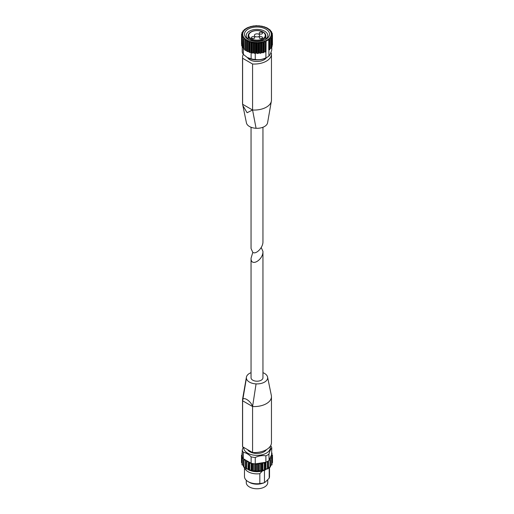 <?xml version="1.0" encoding="UTF-8"?>
<svg xmlns="http://www.w3.org/2000/svg" width="514" height="514" viewBox="0 0 514 514"><rect width="100%" height="100%" fill="white"/><g stroke="black" fill="none" stroke-linecap="round" stroke-linejoin="round"><path stroke-width="0.77" d="M262.95 127.254L262.95 241.676C263.181 247.414 256.229 254.758 252.792 252.393L251.05 248.545L251.05 127.254M247.414 57.574A13.306 7.684 180 0 0 247.594 57.684A13.306 7.684 180 0 0 251.744 59.309A13.306 7.684 180 0 0 266.406 57.684L267.518 57.041A14.867 8.584 180 0 0 268.918 56.103C269.869 55.197 270.82 53.148 271.765 49.967L271.765 46.851A0.623 0.36 0 0 0 272.073 46.543L272.073 36.622M267.518 57.041A14.867 8.584 180 0 1 265.892 57.851L265.892 51.863M268.918 56.103L268.918 49.826M269.863 39.527L269.863 49.357A0.623 0.36 0 0 1 269.362 49.781L268.745 49.845L268.745 39.591A14.867 8.584 180 0 1 266.123 41.107L266.001 51.721L266.123 41.107M265.892 57.851C262.346 59.534 258.799 60.087 255.259 59.495L255.259 53.379M253.453 52.775L254.064 53A14.867 8.584 180 0 1 253.119 52.871L253.453 52.775L253.453 42.456L252.554 42.983L250.909 41.942L249.945 42.366L249.174 42.122L248.892 41.293L246.893 41.165L246.514 40.15L245.519 40.368L244.953 39.976L244.953 50.051A0.623 0.36 0 0 0 245.519 50.411L246.514 50.468L246.514 40.15M246.514 50.468L246.893 51.207A0.623 0.36 0 0 0 247.568 51.535L248.564 51.484L249.174 52.165A0.623 0.36 0 0 0 249.945 52.415L251.436 52.544A14.867 8.584 180 0 1 251.128 52.467L251.128 58.859L247.234 57.472L243.34 54.362L243.34 47.975A14.867 8.584 180 0 1 243.206 47.789L243.405 47.847M255.259 59.495A14.867 8.584 180 0 1 251.128 58.859M243.34 54.362A14.867 8.584 180 0 1 242.235 51.978L242.235 46.189M244.144 30.242L244.144 29.754L245.255 29.06A14.867 8.584 180 0 1 247.876 27.544L250.048 26.831M246.424 122.852A10.646 6.142 0 0 0 246.431 122.878A10.646 6.142 0 0 0 256.068 128.282L252.573 110.015A17.264 9.972 0 0 0 266.13 107.304A17.264 9.972 0 0 0 266.856 106.873A17.264 9.972 0 0 0 271.386 101.046A17.264 9.972 0 0 0 271.463 100.095L271.463 54.086A17.264 9.972 0 0 0 271.386 53.141L270.807 52.807M243.321 54.343A17.264 9.972 0 0 0 242.537 57.317L242.537 103.327A17.264 9.972 0 0 0 242.608 104.265L242.871 105.608L247.106 112.727L252.573 110.015L252.573 64.006A17.264 9.972 0 0 0 271.463 54.086M242.537 57.317A17.264 9.972 0 0 0 242.614 58.255L252.573 64.006M252.573 110.015L242.608 104.265L242.614 58.255M247.587 57.677A10.017 5.782 0 0 0 249.913 59.791A10.017 5.782 0 0 0 266.413 57.677M242.364 47.14A0.623 0.36 0 0 0 242.647 47.622L243.206 47.789M241.798 45.547A0.623 0.36 0 0 0 241.921 46.048L242.3 46.215M241.548 34.277L241.548 44.185A0.623 0.36 0 0 0 241.676 44.397M272.073 45.335L272.253 45.238A0.623 0.36 0 0 0 272.452 44.975L272.452 35.074M271.206 47.057L271.784 46.851L271.983 36.308L271.463 35.543M268.745 39.591L269.863 39.315L269.876 38.267L269.869 48.592L270.807 48.38A0.623 0.36 0 0 0 271.161 47.911M254.064 53L254.449 53.289A0.623 0.36 0 0 0 255.323 53.36L256.126 53.013L257.263 53.411A0.623 0.36 0 0 0 258.144 53.385L259.217 52.929L260.071 53.231A0.623 0.36 0 0 0 260.926 53.115L261.838 52.55L262.77 52.756A0.623 0.36 0 0 0 263.579 52.55L264.292 51.901L265.275 52.004A0.623 0.36 0 0 0 266.001 51.721M251.436 52.544L251.719 52.871A0.623 0.36 0 0 0 252.554 53.032L253.119 52.871M265.854 29.118A12.522 7.228 180 0 1 265.854 39.34A12.522 7.228 180 0 1 248.146 39.34A12.522 7.228 180 0 1 248.146 29.118A12.522 7.228 180 0 1 265.854 29.118M267.1 27.904L270.139 30.018M266.425 27.583L265.096 27.229M262.718 26.49L264.826 26.953M260.148 26.015L262.32 26.253M257.469 25.822L259.634 25.835M255.85 25.732L255.169 25.88L255.85 25.732M252.991 26.008L255.169 25.88M253.061 26.002L252.535 26.22L253.061 26.002M250.389 26.574L252.535 26.22M244.144 29.754L244.323 30.101M244.131 29.741L244.131 30.249L242.839 31.2L243.199 31.579M243.199 30.737L242.839 31.81M243.071 31.682L242.017 32.761L242.544 33.159M242.222 32.266L242.017 33.583M242.486 33.204L241.708 34.38L242.377 34.779M241.747 33.873L241.708 35.684M242.396 34.766L241.798 35.498L242.717 36.443M241.798 35.498L241.921 46.048M242.807 36.301L242.364 37.098L242.647 37.58L243.54 37.567L243.54 38.229M242.364 37.098L242.647 47.622M243.7 37.773L243.43 38.608L243.854 39.051L245.043 39.128L244.953 49.305M243.43 38.608L243.854 39.051L243.854 49.093L244.818 49.254M245.043 39.128L244.953 39.976M253.839 52.826L253.839 42.508L253.453 42.456M253.839 42.508L254.449 43.24L256.518 42.701L257.263 43.362L258.144 43.343L258.825 42.643L260.071 43.189L261.838 42.232L262.77 42.713L263.579 42.508L264.292 41.583L265.275 41.962L266.001 41.673M269.362 49.781L269.362 39.732L269.863 39.315M270.807 48.38L270.807 38.332L269.683 38.473M271.161 37.869L270.807 38.332L271.161 37.869L270.807 37.053M270.929 37.304L270.929 36.835L271.784 36.802L271.983 36.308M271.514 35.607L272.291 34.689L271.623 33.982M272.253 45.238L272.291 34.689M271.604 33.969L272.202 33.564L271.283 32.44M272.202 34.573L272.079 33.063M271.193 32.363L271.636 31.971L270.46 30.956M271.636 32.671L271.353 31.489M270.3 30.821L270.57 30.461L270.57 31.001M244.953 40.079L244.953 50.019A0.623 0.36 0 0 0 244.953 50.051M243.43 38.923L243.43 48.65A0.623 0.36 0 0 0 243.854 49.093M250.793 52.28L251.128 52.467M256.068 128.282A10.646 6.142 0 0 0 267.595 122.743A10.646 6.142 0 0 0 267.621 122.57M248.789 39.687A10.826 6.252 180 0 1 246.174 35.614A10.826 6.252 180 0 1 252.856 29.838A10.826 6.252 180 0 1 264.659 31.193A10.826 6.252 180 0 1 267.826 35.614A10.826 6.252 180 0 1 265.211 39.687M258.883 34.29A2.66 1.536 180 0 1 259.66 35.376A2.66 1.536 180 0 1 258.883 36.468A2.66 1.536 180 0 1 255.985 36.796A2.66 1.536 180 0 1 254.34 35.376A2.66 1.536 180 0 1 255.985 33.963A2.66 1.536 180 0 1 258.883 34.29M259.686 38.306A1.683 0.97 0 0 0 261.517 38.511A1.683 0.97 0 0 0 262.558 37.618A1.683 0.97 0 0 0 262.063 36.931A1.683 0.97 0 0 0 260.232 36.719A1.683 0.97 0 0 0 259.191 37.618A1.683 0.97 0 0 0 259.686 38.306M262.063 32.453A1.683 0.97 180 0 1 262.558 33.14A1.683 0.97 180 0 1 260.874 34.117A1.683 0.97 180 0 1 259.191 33.14A1.683 0.97 180 0 1 260.232 32.247A1.683 0.97 180 0 1 262.063 32.453M254.314 36.931A1.683 0.97 180 0 1 254.809 37.618A1.683 0.97 180 0 1 253.126 38.589A1.683 0.97 180 0 1 251.442 37.618A1.683 0.97 180 0 1 252.483 36.719A1.683 0.97 180 0 1 254.314 36.931M261.208 247.536L262.95 251.391C263.239 260.045 250.761 267.241 251.05 258.259L252.792 252.393M262.95 251.391L262.95 377.771A5.95 3.431 180 0 1 257 381.208A5.95 3.431 180 0 1 251.05 377.771L251.05 258.259M265.77 481.676L263.194 483.166A10.736 6.2 180 0 0 265.77 481.676L269.201 478.161A12.522 7.228 0 0 0 269.522 476.529L269.522 467.2M263.194 483.166L263.194 483.051A10.736 6.2 0 0 1 249.406 482.37L248.146 481.644A12.522 7.228 0 0 0 259.827 483.578L263.194 483.051M246.264 480.249L246.264 482.575A10.736 6.2 0 0 0 249.406 486.957A10.736 6.2 0 0 0 261.112 488.3A10.736 6.2 0 0 0 267.736 482.575L267.736 479.78M244.478 467.2L244.478 476.529A12.522 7.228 0 0 0 248.146 481.644M259.827 483.578L259.827 473.677A12.522 7.228 0 0 1 244.516 467.207M269.201 478.161L269.201 468.26A12.522 7.228 0 0 0 269.484 467.207M262.628 470.708L259.827 473.677M269.201 468.26L268.141 468.267M262.95 372.676A10.646 6.142 180 0 1 267.569 377.051A10.646 6.142 180 0 1 267.601 377.237L271.386 395.664A17.264 9.972 180 0 1 271.463 396.602A17.264 9.972 180 0 1 266.682 403.49A17.264 9.972 180 0 1 265.944 403.908A17.264 9.972 180 0 1 252.573 406.529L252.573 452.538L242.614 446.788A17.264 9.972 180 0 1 242.537 445.85L242.537 399.841A17.264 9.972 180 0 1 242.614 398.89A17.264 9.972 180 0 1 242.692 398.491M271.463 396.602L271.463 442.612A17.264 9.972 180 0 1 252.573 452.538M267.601 377.237A10.646 6.142 180 0 1 256.068 383.894A10.646 6.142 180 0 1 246.399 378.31L242.614 400.779L242.614 446.788M242.614 400.779C242.222 395.639 250.748 400.547 252.573 406.529L242.608 400.779A17.264 9.972 180 0 1 242.537 399.841M256.068 383.894L252.573 406.529M271.386 395.664L267.569 377.051M243.193 447.122L242.235 449.968L242.235 456.355A14.867 8.584 0 0 0 242.441 457.107A14.867 8.584 0 0 0 242.871 458.032A14.867 8.584 0 0 0 243.34 458.739L243.34 452.352C245.93 452.712 248.525 454.209 251.128 456.843A14.867 8.584 0 0 0 255.259 457.486C258.805 455.802 262.352 455.25 265.892 455.841A14.867 8.584 0 0 0 268.918 454.093C269.869 450.913 270.82 448.863 271.765 447.951A14.867 8.584 0 0 0 270.679 445.593M242.235 449.968A14.867 8.584 0 0 0 243.34 452.352M252.355 463.506A14.867 8.584 0 0 0 253.961 463.756L253.518 463.936A0.623 0.36 180 0 1 252.58 463.795L252.355 463.506A14.867 8.584 0 0 1 251.128 463.236L251.128 456.843M253.961 463.756A14.867 8.584 0 0 0 255.259 463.879L255.259 457.486M271.585 454.742L269.105 460.081L269.978 459.998A0.623 0.36 180 0 0 270.467 459.516L269.94 458.713A0.623 0.36 180 0 1 270.268 458.257L271.623 457.903A0.623 0.36 180 0 0 271.874 457.364L271.007 456.663A0.623 0.36 180 0 1 271.122 456.175L272.266 455.629A0.623 0.36 180 0 0 272.266 455.07L271.585 454.742L271.765 447.951M242.235 455.867L241.734 455.629A0.623 0.36 180 0 1 241.734 455.07L242.235 454.832M242.235 453.425L242.126 453.335A0.623 0.36 180 0 1 242.235 452.853M242.871 458.032L242.377 457.903A0.623 0.36 180 0 1 242.126 457.364L242.441 457.107M251.128 463.236L249.785 463.12A0.623 0.36 180 0 1 248.949 462.844L248.705 469.154A0.623 0.36 180 0 0 248.024 468.852L246.547 468.935A0.623 0.36 180 0 1 245.859 468.543L245.859 461.456M250.614 462.941L243.34 458.739M248.705 461.996A0.623 0.36 180 0 0 248.024 461.694L246.547 461.778A0.623 0.36 180 0 1 245.859 461.386L246.007 460.531A0.623 0.36 180 0 0 245.486 460.139L244.022 459.998A0.623 0.36 180 0 1 243.533 459.516L243.848 459.034M266.914 461.752A14.867 8.584 0 0 0 268.083 461.071L268.141 461.386A0.623 0.36 180 0 1 267.453 461.778L266.914 461.752A14.867 8.584 0 0 1 265.892 462.234L265.198 462.337L265.051 462.844A0.623 0.36 180 0 1 264.215 463.12L262.821 462.818L262.821 469.976A0.623 0.36 180 0 0 262.031 470.169L261.42 470.946A0.623 0.36 180 0 1 260.482 471.094L259.274 470.593A0.623 0.36 180 0 0 258.426 470.657L257.482 471.319A0.623 0.36 180 0 1 256.518 471.319L255.574 470.657A0.623 0.36 180 0 0 254.726 470.593L253.518 471.094A0.623 0.36 180 0 1 252.58 470.946L251.969 470.169A0.623 0.36 180 0 0 251.179 469.976L249.785 470.278A0.623 0.36 180 0 1 248.949 470.002L248.705 469.154M265.198 462.337L255.259 463.879M262.821 462.818A0.623 0.36 180 0 0 262.031 463.011L261.42 463.795A0.623 0.36 180 0 1 260.482 463.936L259.274 463.435A0.623 0.36 180 0 0 258.426 463.499L257.482 464.168A0.623 0.36 180 0 1 256.518 464.168L255.953 463.769M271.765 452.853A0.623 0.36 180 0 1 271.874 453.335L271.765 453.425M265.295 462.324L265.051 470.002A0.623 0.36 180 0 1 264.215 470.278L262.821 469.976M268.141 461.456L268.141 468.543A0.623 0.36 180 0 1 267.453 468.935L265.976 468.852A0.623 0.36 180 0 0 265.295 469.154M270.467 466.673A0.623 0.36 180 0 1 269.978 467.155L268.514 467.297A0.623 0.36 180 0 0 268.141 467.419M271.874 464.521A0.623 0.36 180 0 1 271.623 465.061L270.505 465.35M272.497 455.353L272.497 462.51A0.623 0.36 180 0 1 272.266 462.786L271.99 462.921M242.01 462.921L241.734 462.786A0.623 0.36 180 0 1 241.503 462.51L241.503 455.353M243.495 465.35L242.377 465.061A0.623 0.36 180 0 1 242.01 464.727L242.01 457.569M245.486 460.139L245.486 467.297L244.022 467.155A0.623 0.36 180 0 1 243.533 466.673M245.486 467.297A0.623 0.36 180 0 1 245.859 467.419M247.587 449.66A10.017 5.782 0 0 0 249.913 451.774A10.017 5.782 0 0 0 266.413 449.66M243.7 447.418A13.306 7.684 0 0 0 247.594 453.11A13.306 7.684 0 0 0 263.059 454.517A13.306 7.684 0 0 0 270.133 446.454M269.105 460.081L268.918 454.093M268.083 461.071A14.867 8.584 0 0 0 268.918 460.486M265.892 462.234L265.892 455.841M246.399 378.31A10.646 6.142 180 0 1 246.405 377.186A10.646 6.142 180 0 1 251.05 372.676M264.472 470.304L264.472 482.415M267.094 28.398A14.276 8.243 180 0 1 260.694 42.193A14.276 8.243 180 0 1 243.212 32.093A14.276 8.243 180 0 1 267.094 28.398M265.275 52.004L265.275 41.962M264.292 51.901L264.292 41.583M263.945 52.017L263.945 41.698M263.579 52.55L263.579 42.508M262.77 52.756L262.77 42.713M261.838 52.55L261.838 42.232M261.459 52.627L261.459 42.309M260.926 53.115L260.926 43.067M260.071 53.231L260.071 43.189M259.217 52.929L259.217 42.611M258.825 52.961L258.825 42.643M258.144 53.385L258.144 43.343M257.263 53.411L257.263 43.362M256.518 53.026L256.518 42.701M256.126 53.013L256.126 42.694M255.323 53.36L255.323 43.311M254.449 53.289L254.449 43.24M252.554 53.032L252.554 42.983M251.719 52.871L251.719 42.823M251.269 52.351L251.269 42.032M250.909 52.261L250.909 41.942M249.945 52.415L249.945 42.366M249.174 52.165L249.174 42.122M248.892 51.612L248.892 41.293M248.564 51.484L248.564 41.165M247.568 51.535L247.568 41.486M246.893 51.207L246.893 41.165M246.797 50.629L246.797 40.31M245.519 50.411L245.519 40.368M265.873 39.192L265.873 35.89A8.873 5.127 180 0 1 257 41.017A8.873 5.127 180 0 1 248.127 35.89L248.127 39.192M262.834 32.009A8.25 4.761 180 0 1 259.133 39.976A8.25 4.761 180 0 1 249.033 34.149A8.25 4.761 180 0 1 262.834 32.009M247.305 468.896A12.272 7.087 0 0 0 248.32 469.565A12.272 7.087 0 0 0 248.911 469.88A11.957 6.907 0 0 1 248.545 469.687M249.785 463.12L249.785 470.278A12.272 7.087 0 0 0 264.222 470.284L264.215 463.12M265.565 469.623A11.957 6.907 0 0 1 265.083 469.899A12.272 7.087 0 0 0 266.695 468.896M249.733 470.291A11.957 6.907 0 0 0 264.267 470.291M248.949 462.844L248.949 470.002M253.518 463.936L253.518 471.094M252.58 463.795L252.58 470.946M257.482 464.168L257.482 471.319M256.518 464.168L256.518 471.319M261.42 463.795L261.42 470.946M260.482 463.936L260.482 471.094M265.051 462.844L265.051 470.002M267.453 461.778L267.453 468.935M269.978 459.998L269.978 467.155M271.623 457.903L271.623 465.061M272.266 455.629L272.266 462.786M271.874 453.335L271.874 454.884M242.126 453.335L242.126 454.884M241.734 455.629L241.734 462.786M242.377 457.903L242.377 465.061M244.022 459.998L244.022 467.155M246.547 461.778L246.547 468.935M248.024 461.694L248.024 468.852M251.179 463.249L251.179 469.976M251.969 463.429L251.969 470.169M254.726 463.834L254.726 470.593M255.574 463.827L255.574 470.657M258.426 463.499L258.426 470.657M259.274 463.435L259.274 470.593M262.031 463.011L262.031 470.169M265.976 462.195L265.976 468.852M268.514 460.782L268.514 467.297M270.268 458.257L270.268 459.214M271.122 456.175L271.122 456.753M242.871 105.601L246.431 122.878M256.852 25.7L255.734 25.732M270.589 31.013L270.589 30.442M271.7 32.723L271.7 31.926M272.324 34.74L272.324 33.487M271.206 48.04L271.206 38.094M269.869 49.421L269.869 39.43M243.405 48.746L243.405 38.775M242.3 47.301L242.3 37.368M241.676 45.759L241.676 35.851M241.927 33.673L241.927 32.697M242.801 31.829L242.801 31.168M247.594 57.684L247.234 57.472M271.379 101.046L267.588 122.75M265.873 35.89C265.847 34.361 264.941 33.057 263.149 31.984C259.943 30.339 256.441 30.069 252.637 31.187C249.714 32.26 248.211 33.834 248.127 35.89M248.949 470.008L247.189 468.903M266.811 468.903L265.051 470.008M264.434 470.304L257 471.768L249.566 470.304M268.141 461.418L268.141 468.575M270.505 459.644L270.505 466.802M271.99 457.569L271.99 464.727M271.99 453.13L271.99 454.941M242.01 453.13L242.01 454.941M243.495 459.644L243.495 466.802M245.859 461.418L245.859 468.575M242.621 398.883L246.412 377.186"/></g></svg>
